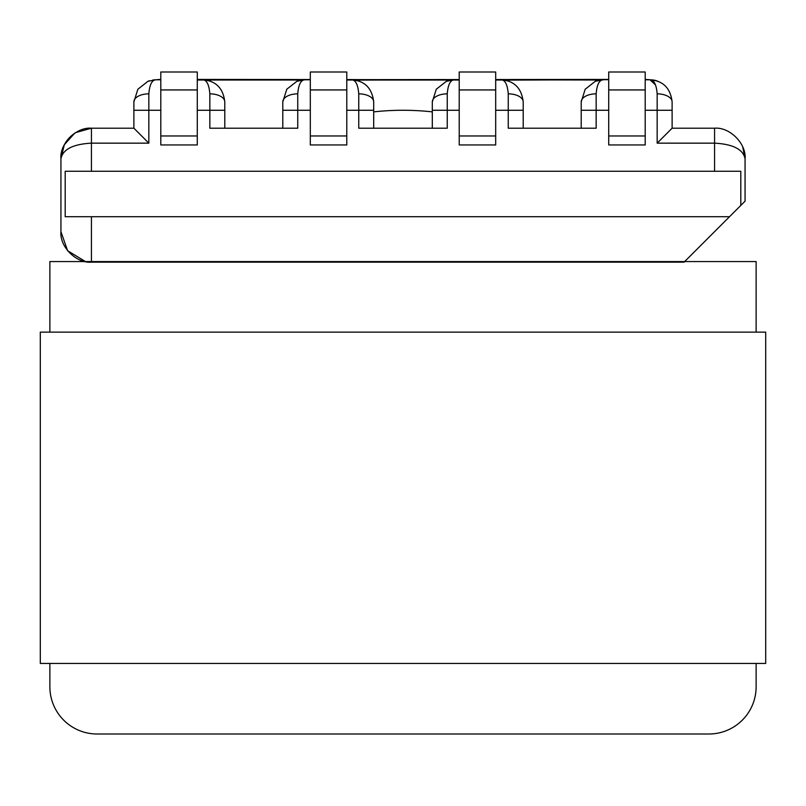 <?xml version="1.0" encoding="UTF-8"?>
<svg xmlns="http://www.w3.org/2000/svg" width="806" height="806" viewBox="0 0 806 806"><rect width="100%" height="100%" fill="white"/><g stroke="black" fill="none" stroke-linecap="round" stroke-linejoin="round"><path stroke-width="1.21" d="M603.22 79.774L603.341 79.774C599.301 79.935 596.903 84.62 596.158 93.849A14.951 8.05 180 0 0 581.207 101.899L581.207 128.204M645.203 79.774L649.979 79.774L645.203 79.774M454.393 79.774L454.433 79.774C450.393 79.935 447.995 84.62 447.249 93.849A14.951 8.05 180 0 0 432.298 101.899L432.298 128.204M495.69 79.774L501.08 79.774L495.69 79.774M495.69 110.271L523.205 110.271L523.205 101.899L523.205 128.204M91.431 171.265L65.195 171.265L65.195 216.713L91.431 216.713L91.431 262.162C76.338 263.532 59.563 246.757 60.934 231.665L60.934 158.711C62.868 149.332 73.034 144.153 91.431 143.156L91.431 171.265L714.569 171.265L714.569 128.204C729.662 126.844 746.437 143.619 745.066 158.711C746.437 143.619 729.662 126.844 714.569 128.204C729.662 126.844 746.437 143.619 745.066 158.711C746.437 143.619 729.662 126.844 714.569 128.204L672.113 128.204L672.113 101.899C670.491 88.146 663.116 80.771 649.979 79.774L655.56 84.983M210.034 81.013L202.659 79.774L310.31 79.683L202.659 79.774C206.699 79.935 209.097 84.62 209.842 93.849A14.951 8.05 0 0 1 224.793 101.899L224.793 110.271L224.793 101.899C223.171 88.146 215.796 80.771 202.659 79.774L207.525 80.318M160.797 79.774L156.021 79.774L160.797 79.774M353.219 79.824L351.567 79.774C355.607 79.935 358.005 84.62 358.751 93.849A14.951 8.05 0 0 1 373.702 101.899L373.702 110.271L373.702 101.899C372.08 88.146 364.705 80.771 351.567 79.774L356.433 80.318M310.31 79.774L304.92 79.774L310.31 79.774M155.981 79.774L148.002 81.275L137.876 89.224L133.887 101.899L133.887 128.204L133.887 101.899L133.887 128.204L91.431 128.204C76.338 126.844 59.563 143.619 60.934 158.711C61.316 147.438 66.233 138.733 75.683 132.587L91.431 128.204L91.431 143.156L148.838 143.156L133.887 128.204M282.795 101.899L282.795 110.271L282.795 101.899L282.795 110.271L282.795 101.899L286.785 89.224L296.91 81.275L304.92 79.774C300.88 79.935 298.492 84.62 297.746 93.849A14.951 8.05 180 0 0 282.795 101.899M75.683 132.587L91.431 128.204L75.683 132.587C66.233 138.733 61.316 147.438 60.934 158.711L64.309 144.748L74.646 133.242M595.312 81.255L603.331 79.774L495.69 79.683L603.341 79.774L595.322 81.275L585.196 89.224L581.207 101.899L581.207 110.271L596.158 110.271L596.158 128.204L508.254 128.204L508.254 93.849A14.951 8.05 0 0 1 523.205 101.899C521.583 88.146 514.208 80.771 501.08 79.774C505.12 79.935 507.508 84.62 508.254 93.849C507.508 84.62 505.12 79.935 501.08 79.774L505.936 80.318M446.413 81.255L454.423 79.774L446.423 81.275L436.288 89.224L432.298 101.899L432.298 110.271L447.249 110.271L447.249 128.204L358.751 128.204L358.751 110.271L346.781 110.271M224.793 128.204L224.793 110.271L209.842 110.271L209.842 128.204L297.746 128.204L297.746 110.271L282.795 110.271L282.795 128.204M645.203 110.271L657.162 110.271L657.162 143.156L714.569 143.156C732.966 144.153 743.132 149.332 745.066 158.711L745.066 201.168L740.805 205.429L740.805 171.265L714.569 171.265M91.431 216.713L729.521 216.713L740.805 205.429M91.431 262.162L684.072 262.162L729.521 216.713M608.721 135.972L608.721 144.949L645.203 144.949L645.203 135.972L608.721 135.972L608.721 71.996L645.203 71.996L645.203 135.972M608.721 89.94L645.203 89.94M459.219 135.972L459.219 144.949L495.69 144.949L495.69 71.996L459.219 71.996L459.219 135.972L495.69 135.972M459.219 89.94L495.69 89.94M657.162 143.156L672.113 128.204M346.781 79.683L454.433 79.774C450.393 79.935 447.995 84.62 447.249 93.849L447.249 110.271L459.219 110.271M603.341 79.774C599.301 79.935 596.903 84.62 596.158 93.849L596.158 110.271L608.721 110.271M650.019 79.774L649.979 79.774C654.019 79.935 656.416 84.62 657.162 93.849A14.951 8.05 0 0 1 672.113 101.899M507.558 80.751L509.09 81.275M652.88 79.955L654.845 80.318M656.467 80.751L655.752 80.519M358.751 93.849L358.751 110.271L373.702 110.271L373.702 128.204M197.279 135.972L197.279 71.996L160.797 71.996L160.797 135.972L197.279 135.972L197.279 144.949L160.797 144.949L160.797 135.972M197.279 89.94L160.797 89.94M346.781 135.972L346.781 71.996L310.31 71.996L310.31 135.972L346.781 135.972L346.781 144.949L310.31 144.949L310.31 135.972M346.781 89.94L310.31 89.94M147.992 81.255L156.011 79.774C151.981 79.935 149.584 84.62 148.838 93.849A14.951 8.05 180 0 0 133.887 101.899M358.055 80.751L359.577 81.275M304.88 79.774L296.91 81.275M209.147 80.751L210.678 81.275M60.934 231.665L67.593 250.696L85.416 261.567M432.298 111.873A268.509 268.509 0 0 0 373.702 111.873M49.871 261.567L49.871 332.132L49.871 261.567L756.129 261.567L756.129 332.132M49.871 663.439L49.871 686.762L49.871 663.439M97.113 734.004L708.887 734.004L97.113 734.004A47.242 47.242 0 0 1 49.871 686.762M756.129 663.439L756.129 686.762A47.242 47.242 0 0 1 708.887 734.004M765.7 663.439L40.3 663.439L40.3 332.132L765.7 332.132L765.7 663.439M310.31 110.271L297.746 110.271L297.746 93.849M209.842 93.849L209.842 110.271L197.279 110.271M160.797 110.271L148.838 110.271L148.838 143.156M657.162 93.849L657.162 110.271L672.113 110.271M148.838 93.849L148.838 110.271L133.887 110.271M502.672 79.824L608.721 79.683L505.11 80.126M501.725 79.824L600.087 80.016L501.725 79.824M495.69 80.016L504.324 80.016M450.987 80.026L352.957 80.036M301.504 80.026L205.852 80.006M152.848 79.985L160.797 79.401M197.279 79.431L310.31 79.532M346.781 79.562L459.219 80.026M654.734 80.268L655.238 80.388M352.222 79.824L451.179 80.016L352.222 79.824M608.721 79.562L495.69 79.653L608.721 79.562M355.607 80.126L459.219 79.683L351.567 79.774L358.942 81.013M208.714 80.59L208.2 80.459L208.714 80.59M207.918 80.388L206.981 80.187L207.918 80.388M203.314 79.824L301.676 80.016L203.314 79.824M355.013 80.026L453.043 80.036L355.013 80.026M653.152 79.985L645.203 79.401L653.152 79.985M608.721 79.431L495.69 79.532L608.721 79.431M459.219 79.562L346.781 79.653L459.219 79.562M453.778 79.824L346.781 80.016M447.793 80.771L447.058 81.013M507.125 80.59L506.611 80.459M506.329 80.388L505.402 80.187M508.445 81.013L501.08 79.774M596.702 80.771L595.966 81.013M656.034 80.59L655.52 80.459M650.644 79.834L657.353 81.013M357.612 80.59L357.108 80.459M356.826 80.388L355.889 80.187M298.291 80.771L297.555 81.013M304.275 79.824L197.279 80.016M197.279 79.683L304.92 79.774M149.382 80.771L148.647 81.013M155.367 79.824L156.021 79.774M63.251 147.035L60.934 158.711M745.066 158.711L742.749 147.035"/></g></svg>
